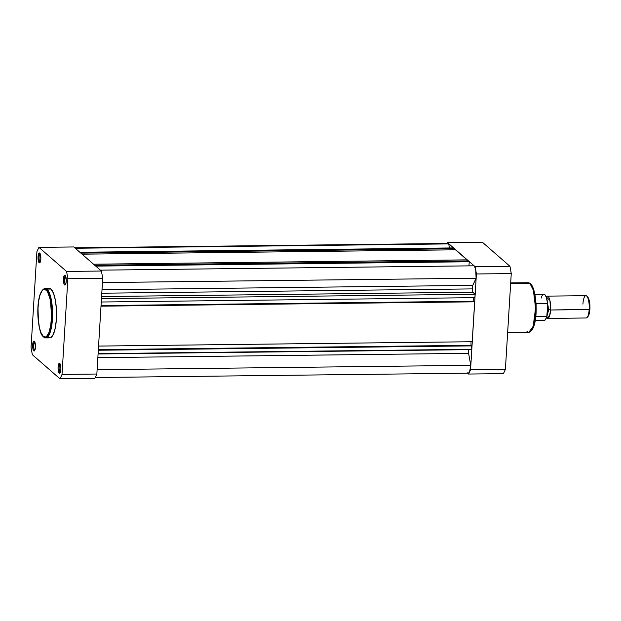 <?xml version="1.0" encoding="UTF-8"?>
<svg xmlns="http://www.w3.org/2000/svg" width="621" height="621" viewBox="0 0 621 621"><rect width="100%" height="100%" fill="white"/><g stroke="black" fill="none" stroke-linecap="round" stroke-linejoin="round"><path stroke-width="0.93" d="M65.601 275.957A4.13 1.18 -90.7 0 0 64.475 279.605A4.13 1.18 -90.7 0 0 65.407 284.092L64.568 284.907A4.96 1.413 89.3 0 1 63.474 278.891A4.96 1.413 89.3 0 1 65.158 275.289L64.095 275.84L63.443 279.846L63.847 283.424L64.848 285.047L65.849 283.774L66.284 280.343L65.158 275.289A4.96 1.413 89.3 0 1 65.228 275.359A4.96 1.413 89.3 0 1 66.276 280.079A4.96 1.413 89.3 0 1 65.345 284.822A4.96 1.413 89.3 0 1 64.568 284.907L65.407 284.092A4.13 1.18 89.3 0 1 64.475 279.605A4.13 1.18 89.3 0 1 65.601 275.957M60.206 364.092A4.13 1.18 -90.7 0 0 59.088 367.741A4.13 1.18 -90.7 0 0 60.02 372.227L59.181 373.042A4.96 1.413 89.3 0 1 58.087 367.027A4.96 1.413 89.3 0 1 59.763 363.425L58.948 363.564L58.483 364.558L58.056 367.989L58.459 371.56L59.453 373.182L60.462 371.909L60.889 368.486L59.763 363.425A4.96 1.413 89.3 0 1 59.841 363.495A4.96 1.413 89.3 0 1 60.889 368.214A4.96 1.413 89.3 0 1 59.95 372.965A4.96 1.413 89.3 0 1 59.181 373.042L60.02 372.227A4.13 1.18 89.3 0 1 59.088 367.741A4.13 1.18 89.3 0 1 60.206 364.092M34.792 341.93A4.13 1.18 -90.7 0 0 33.666 345.571A4.13 1.18 -90.7 0 0 34.597 350.065L33.759 350.873A4.96 1.413 89.3 0 1 32.665 344.857A4.96 1.413 89.3 0 1 34.349 341.263L33.278 341.814L32.634 345.819L33.037 349.39L34.039 351.02L35.04 349.739L35.475 346.316L34.349 341.263A4.96 1.413 89.3 0 1 34.419 341.333A4.96 1.413 89.3 0 1 35.467 346.052A4.96 1.413 89.3 0 1 34.528 350.795A4.96 1.413 89.3 0 1 33.759 350.873L34.597 350.065A4.13 1.18 89.3 0 1 33.666 345.571A4.13 1.18 89.3 0 1 34.792 341.93M40.179 253.787A4.13 1.18 -90.7 0 0 39.061 257.436A4.13 1.18 -90.7 0 0 39.992 261.93L39.154 262.737A4.96 1.413 89.3 0 1 38.06 256.721A4.96 1.413 89.3 0 1 39.736 253.12L38.921 253.259L38.455 254.253L38.028 257.684L38.432 261.255L39.426 262.877L40.435 261.604L40.862 258.181L39.736 253.12A4.96 1.413 89.3 0 1 39.814 253.189A4.96 1.413 89.3 0 1 40.862 257.917A4.96 1.413 89.3 0 1 39.923 262.66A4.96 1.413 89.3 0 1 39.154 262.737L39.992 261.93A4.13 1.18 89.3 0 1 39.061 257.436A4.13 1.18 89.3 0 1 40.179 253.787M46.133 289.898C49.377 291.342 51.139 301.038 51.411 318.984C50.27 336.101 45.193 339.019 43.284 336.372A0.823 0.768 131.1 0 0 43.532 336.986A0.823 0.768 -48.9 0 1 43.284 336.372L40.831 332.367L39.356 327.391L38.129 318.938L37.897 309.6L38.712 300.797L39.923 295.371L42.166 290.574L43.454 289.433L44.797 289.207L47.413 291.49L50.06 298.88L51.287 307.341L51.52 316.679L50.705 325.474L48.989 332.398L46.614 336.388L45.294 337.071L43.284 336.372C40.039 334.929 38.277 325.241 38.005 307.294C39.154 290.178 44.223 287.259 46.133 289.898A0.823 0.768 -48.9 0 1 46.971 289.091A0.823 0.768 131.1 0 0 46.133 289.898M45.791 337.917L50.169 332.367L52.583 313.729L50.41 295.906L46.971 289.091A24.786 7.079 89.3 0 1 52.56 316.136A24.786 7.079 89.3 0 1 45.791 337.917A24.786 7.079 89.3 0 1 44.029 337.164A0.823 0.768 -48.9 0 1 43.532 336.986L45.791 337.917L49.75 337.871A24.786 7.079 -90.7 0 0 56.519 316.089A24.786 7.079 -90.7 0 0 50.93 289.044L46.971 289.091L50.93 289.044L48.857 288.323L47.491 289.037M96.853 374.028L102.706 278.332A74.155 21.184 -90.7 0 0 101.378 271.028L73.783 246.956L38.944 247.368L66.54 271.431A74.155 21.184 89.3 0 1 67.868 278.736L62.015 374.432A74.155 21.184 89.3 0 1 59.973 378.802L32.377 354.731A74.155 21.184 89.3 0 1 31.05 347.426L36.903 251.73A74.155 21.184 89.3 0 1 38.944 247.368L66.54 271.431L101.378 271.028L73.783 246.956L38.944 247.368A74.155 21.184 89.3 0 0 36.903 251.73L31.05 347.426A74.155 21.184 89.3 0 0 32.377 354.731L59.973 378.802L94.811 378.391A74.155 21.184 -90.7 0 0 96.853 374.028L62.015 374.432L67.868 278.736L102.706 278.332L96.853 374.028L62.015 374.432A74.155 21.184 89.3 0 1 59.973 378.802L94.811 378.391A74.155 21.184 -90.7 0 0 96.853 374.028M47.988 337.118L49.37 337.84L50.751 337.607L53.321 334.354L55.3 327.865L56.395 319.124L56.426 309.468L55.401 300.362L53.468 293.19L50.93 289.044A24.786 7.079 -90.7 0 0 49.168 288.299L45.209 288.346A24.786 7.079 89.3 0 1 46.971 289.091L45.209 288.346C34.768 290.907 36.46 331.311 43.532 336.986M101.378 271.028L66.54 271.431A74.155 21.184 89.3 0 1 67.868 278.736L102.706 278.332A74.155 21.184 -90.7 0 0 101.378 271.028M467.45 372.887L468.568 373.058L469.6 371.668L470.765 365.327L97.117 369.681L470.765 365.327L468.521 352.883L468.715 349.67A54.78 15.649 -90.7 0 0 468.824 349.336A54.78 15.649 -90.7 0 1 468.715 349.67A2.895 0.823 -90.7 0 0 468.591 353.341L470.765 365.327A9.711 2.771 -90.7 0 1 468.141 373.182L95.261 377.529M472.434 288.897L472.635 285.683L476.097 278.216L475.74 270.352L474.925 267.395L473.839 265.811L100.385 270.158L473.839 265.811A9.711 2.771 -90.7 0 1 476.097 278.216L472.744 285.388A2.895 0.823 -90.7 0 0 472.434 288.897L101.797 293.213L472.434 288.897A54.78 15.649 -90.7 0 1 472.798 292.219A54.78 15.649 -90.7 0 0 472.434 288.897M468.971 265.866L469.22 261.759L468.234 260.905L469.22 261.759L468.971 265.866M466.969 260.921L467.039 259.857L455.527 249.821L467.039 259.857L466.969 260.921M454.262 249.836L454.324 248.773L453.346 247.919L454.324 248.773L454.262 249.836M74.171 247.818L447.881 243.463A9.711 2.771 -90.7 0 1 448.719 243.898L75.265 248.253L448.719 243.898L449.457 247.965L448.719 243.898L447.562 243.533M471.75 349.297L471.556 345.54L471.75 349.297L98.102 353.652L471.75 349.297M471.028 345.548L470.982 341.744L471.028 345.548M472.216 341.729L474.654 301.822L474.25 301.472L474.654 301.822L472.216 341.729L98.56 346.076L472.216 341.729M473.722 301.48L473.683 297.669L473.722 301.48M474.91 297.661L475.119 294.269L472.798 292.219L475.119 294.269L474.91 297.661L101.254 302.008L474.91 297.661M101.588 296.543L472.798 292.219L101.588 296.543M102.007 289.704L472.744 285.388L102.007 289.704M102.449 282.571L476.097 278.216L102.449 282.571M95.743 266.114L469.22 261.759L95.743 266.114M94.765 265.252L468.234 260.905L94.765 265.252M93.561 264.204L467.039 259.857L93.561 264.204M82.05 254.175L455.527 249.821L82.05 254.175M80.854 253.127L454.324 248.773L80.854 253.127M79.868 252.266L453.346 247.919L79.868 252.266M97.854 357.657L468.591 353.341L97.854 357.657M98.079 353.986L468.715 349.67L98.079 353.986M98.304 350.244L471.96 345.889L98.304 350.244M98.328 349.887L471.556 345.54L98.328 349.887M98.343 349.654L470.765 345.315L98.343 349.654M101.006 306.176L474.654 301.822L101.006 306.176M101.021 305.819L474.25 301.472L101.021 305.819M101.037 305.586L473.458 301.247L101.037 305.586M101.464 298.623L475.119 294.269L101.464 298.623M531.219 330.698L534.937 321.678L535.993 303.832L533.664 289.712L530.691 284.255L531.972 285.846M530.691 284.255A0.823 0.768 -48.9 0 0 530.443 283.65C537.514 289.324 539.214 329.728 528.766 332.289A24.786 7.079 -90.7 0 0 535.543 310.508A24.786 7.079 -90.7 0 0 529.946 283.463A0.823 0.768 -48.9 0 1 530.443 283.65A0.823 0.768 131.1 0 0 529.946 283.463L533.385 290.279L535.566 308.101L533.144 326.747L528.766 332.289L527.004 331.544M529.946 283.463L510.641 283.688L529.946 283.463A24.786 7.079 -90.7 0 0 528.192 282.718L529.946 283.463M476.416 273.977L470.563 369.674A74.155 21.184 89.3 0 1 468.529 374.044L467.551 373.19L468.529 374.044L503.367 373.632A74.155 21.184 -90.7 0 0 505.401 369.27L511.254 273.574A74.155 21.184 -90.7 0 0 509.934 266.269L482.331 242.198L509.934 266.269L475.096 266.673A74.155 21.184 89.3 0 1 476.416 273.977L511.254 273.574L505.401 369.27L470.563 369.674L476.416 273.977L511.254 273.574A74.155 21.184 -90.7 0 0 509.934 266.269L475.096 266.673L447.493 242.609L475.096 266.673A74.155 21.184 89.3 0 1 476.416 273.977M447.042 243.471A74.155 21.184 89.3 0 1 447.493 242.609L482.331 242.198L447.493 242.609A74.155 21.184 89.3 0 0 447.042 243.471M503.367 373.632L468.529 374.044A74.155 21.184 89.3 0 0 470.563 369.674L505.401 369.27A74.155 21.184 -90.7 0 1 503.367 373.632M531.809 330.061L534.052 325.264L535.566 317.758L536.094 306.339L535.349 297.273M535.015 295.192L534.176 291.42M533.68 289.759L532.577 286.956M547.349 296.132A11.155 3.19 89.3 0 0 546.247 296.838L549.919 300.424L550.602 310.003A1.723 0.411 3.5 0 0 548.669 309.716L546.612 297.808L548.669 309.716A1.723 0.411 -176.5 0 1 550.602 310.003L549.476 316.236L546.496 317.75A11.155 3.19 89.3 0 0 547.613 318.433A11.155 3.19 89.3 0 0 550.602 310.003L589.158 309.553A11.155 3.19 -90.7 0 0 585.913 295.681L547.349 296.132A11.155 3.19 89.3 0 1 550.602 310.003L589.888 309.281A10.083 2.88 -90.7 0 0 587.815 297.187L586.868 296.178A11.155 3.19 89.3 0 1 589.158 309.553A11.155 3.19 89.3 0 1 587.117 317.471L588.04 316.431A10.083 2.88 -90.7 0 0 589.888 309.281L589.484 301.643L587.668 297.048M546.829 316.78L548.669 309.716L546.829 316.78M582.917 304.111A11.155 3.19 89.3 0 1 586.868 296.178M546.884 316.384L547.435 310.042A1.723 0.411 -176.5 0 1 548.669 309.716A1.723 0.411 3.5 0 0 547.435 310.026L547.241 312.099M545.494 319.365L546.744 316.92M547.505 307.876L547.551 303.576L535.962 303.754L536.094 305.245L536.195 303.677L547.435 303.545A13.01 3.718 -90.7 0 0 543.763 294.307C545.587 294.183 546.922 297.451 547.776 304.104L546.79 316.485M547.613 302.722L545.975 296.372M535.729 316.671L546.635 316.547L535.729 316.671M535.217 320.436L544.066 320.335A13.01 3.718 -90.7 0 0 546.635 316.547A13.01 3.718 89.3 0 1 543.988 320.335M587.598 316.795L589.445 312.837L589.888 309.281L589.158 309.553A11.155 3.19 -90.7 0 1 586.17 317.983L547.613 318.433M541.194 298.103A13.01 3.718 89.3 0 1 543.841 294.315A13.01 3.718 89.3 0 1 547.435 303.545L547.738 303.879M528.766 332.289L507.652 332.538M530.443 283.642L528.192 282.718L510.687 282.92M534.914 294.416L543.763 294.307M547.039 316.042C545.766 319.543 544.78 320.979 544.066 320.335"/></g></svg>

